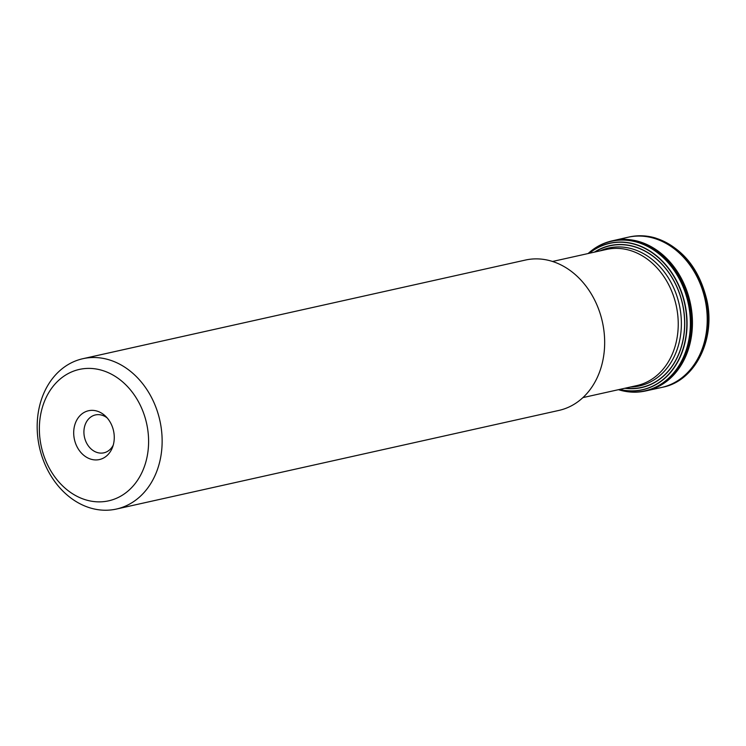 <?xml version="1.0" encoding="UTF-8"?>
<svg xmlns="http://www.w3.org/2000/svg" width="746" height="746" viewBox="0 0 746 746"><rect width="100%" height="100%" fill="white"/><g stroke="black" fill="none" stroke-linecap="round" stroke-linejoin="round"><path stroke-width="1.12" d="M618.471 389.682A76.847 61.536 -102.6 0 0 626.351 391.538A76.847 61.536 -102.6 0 0 690.619 329.881A76.847 61.536 -102.6 0 0 637.354 241.918A76.847 61.536 -102.6 0 0 594.469 248.502A76.847 61.536 -102.6 0 0 588.118 253.537M609.016 241.667A76.913 61.582 77.4 0 1 616.019 240.119A76.913 61.582 77.4 0 1 637.951 241.732A76.913 61.582 77.4 0 1 691.225 315.866A76.913 61.582 77.4 0 1 649.43 389.981A76.913 61.582 77.4 0 1 642.427 391.557M101.717 370.258A67.317 53.908 -102.6 0 0 43.296 454.006A67.317 53.908 -102.6 0 0 136.938 481.151A67.317 53.908 -102.6 0 0 101.717 370.258M91.105 459.247A25.01 20.03 -102.6 0 0 112.525 447.302A25.01 20.03 -102.6 0 0 105.606 416.259A25.01 20.03 -102.6 0 0 75.113 423.887A25.01 20.03 -102.6 0 0 91.105 459.247M108.506 359.647A77.024 61.676 77.4 0 1 162.013 436.177A77.024 61.676 77.4 0 1 116.413 509.052A77.024 61.676 77.4 0 1 90.807 508.11A77.024 61.676 77.4 0 1 37.3 431.57A77.024 61.676 77.4 0 1 82.899 358.695A77.024 61.676 77.4 0 1 108.506 359.647M116.413 509.052L558.94 410.412A77.024 61.676 -102.6 0 0 602.376 321.815A77.024 61.676 -102.6 0 0 525.426 260.056L82.899 358.695M107.182 417.928A19.405 15.535 -102.6 0 0 95.432 414.935A19.405 15.535 -102.6 0 0 83.944 433.295A19.405 15.535 -102.6 0 0 97.428 452.58A19.405 15.535 -102.6 0 0 103.88 452.822A19.405 15.535 -102.6 0 0 113.243 445.12M628.402 237.163A76.959 61.629 77.4 0 1 628.785 237.079A76.959 61.629 77.4 0 1 654.382 238.021A76.959 61.629 77.4 0 1 707.842 314.504A76.959 61.629 77.4 0 1 662.28 387.314L662.28 387.314A76.959 61.629 77.4 0 1 661.888 387.398M628.981 237.032A76.959 61.629 77.4 0 1 629.167 236.995L628.011 237.247A76.959 61.629 77.4 0 1 653.636 238.188A76.959 61.629 77.4 0 1 707.096 314.681A76.959 61.629 77.4 0 1 661.506 387.482L647.258 390.606M620.616 239.522A76.959 61.629 77.4 0 1 628.011 237.247L612.876 240.688M629.27 236.967A76.959 61.629 77.4 0 1 629.372 236.948L629.167 236.995A76.959 61.629 77.4 0 1 654.764 237.937A76.959 61.629 77.4 0 1 708.224 314.411A76.959 61.629 77.4 0 1 662.662 387.23L662.662 387.23A76.959 61.629 77.4 0 1 662.467 387.267M661.506 387.482L662.858 387.183C695.039 380.945 715.75 339.672 706.928 300.349C699.142 268.019 681.9 247.206 655.184 237.918C646.484 235.419 637.877 235.093 629.372 236.948A76.959 61.629 77.4 0 1 654.885 237.909A76.959 61.629 77.4 0 1 708.346 314.336A76.959 61.629 77.4 0 1 662.858 387.183A76.959 61.629 77.4 0 1 662.765 387.202M595.01 251.999A72.539 58.085 77.4 0 1 634.119 246.684A72.539 58.085 77.4 0 1 684.464 328.734A72.539 58.085 77.4 0 1 625.362 388.144M594.441 252.129A72.726 58.235 77.4 0 1 634.081 246.516A72.726 58.235 77.4 0 1 684.539 329.089A72.726 58.235 77.4 0 1 624.784 388.274M589.331 253.267A74.973 60.034 77.4 0 1 634.622 244.287A74.973 60.034 77.4 0 1 686.367 332.632A74.973 60.034 77.4 0 1 619.674 389.412M589.237 253.286A75.094 60.128 77.4 0 1 634.79 244.147A75.094 60.128 77.4 0 1 686.6 332.763A75.094 60.128 77.4 0 1 619.59 389.431M588.202 253.519A76.642 61.368 77.4 0 1 637.019 242.189A76.642 61.368 77.4 0 1 689.696 334.404A76.642 61.368 77.4 0 1 618.555 389.664M636.04 392.154A76.875 61.554 -102.6 0 0 656.182 387.221A76.875 61.554 -102.6 0 0 690.227 311.175A76.875 61.554 -102.6 0 0 637.476 241.872A76.875 61.554 -102.6 0 0 623.311 239.746A76.875 61.554 -102.6 0 0 602.973 243.839M613.557 240.585A76.866 61.545 77.4 0 1 637.858 241.797A76.866 61.545 77.4 0 1 691.206 317.376A76.866 61.545 77.4 0 1 646.996 390.596M645.635 390.969A76.913 61.582 -102.6 0 0 691.542 318.355A76.913 61.582 -102.6 0 0 638.11 241.695A76.913 61.582 -102.6 0 0 612.168 240.837M645.98 390.895A76.913 61.582 -102.6 0 0 649.533 389.99A76.913 61.582 -102.6 0 0 691.784 316.024A76.913 61.582 -102.6 0 0 638.483 241.611A76.913 61.582 -102.6 0 0 616.112 240.063A76.913 61.582 -102.6 0 0 612.513 240.762M648.041 390.4A76.903 61.573 -102.6 0 0 692.269 317.153A76.903 61.573 -102.6 0 0 638.902 241.527A76.903 61.573 -102.6 0 0 614.592 240.324M600.054 250.88A70.656 56.575 77.4 0 1 632.179 248.884A70.656 56.575 77.4 0 1 681.368 324.706A70.656 56.575 77.4 0 1 630.398 387.025M582.896 397.609L636.832 385.589A69.742 55.847 -102.6 0 0 676.165 305.366A69.742 55.847 -102.6 0 0 606.489 249.444L552.553 261.464M594.469 248.502C603.113 242.646 612.727 239.727 623.311 239.746M626.351 391.538C636.674 393.17 646.614 391.734 656.182 387.221M616.112 240.063L611.366 241.023M649.533 389.99L644.833 391.137"/></g></svg>
